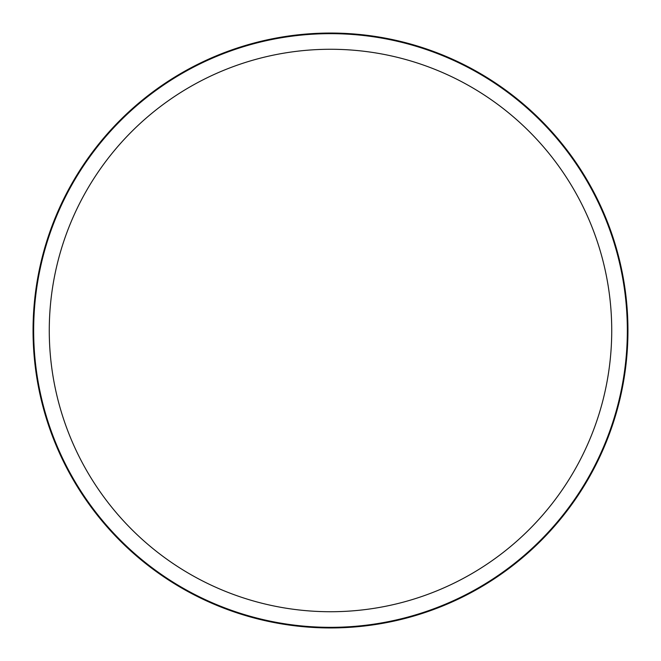 <?xml version="1.0" encoding="UTF-8"?>
<svg xmlns="http://www.w3.org/2000/svg" width="661" height="661" viewBox="0 0 661 661"><rect width="100%" height="100%" fill="white"/><g stroke="black" fill="none" stroke-linecap="round" stroke-linejoin="round"><path stroke-width="0.99" d="M49.269 330.5A281.231 281.231 0 0 0 330.5 611.731A281.231 281.231 0 0 0 611.731 330.5A281.231 281.231 0 0 0 330.5 49.269A281.231 281.231 0 0 0 49.269 330.5M627.339 330.5A296.839 296.839 0 0 0 330.5 33.661A296.839 296.839 0 0 0 33.661 330.5A296.839 296.839 0 0 0 330.5 627.339A296.839 296.839 0 0 0 627.339 330.5A296.839 296.839 0 0 1 330.5 627.339A296.839 296.839 0 0 1 33.661 330.5A296.839 296.839 0 0 1 330.5 33.661A296.839 296.839 0 0 1 627.339 330.5M33.05 330.5A297.45 297.45 0 0 0 330.5 627.95A297.45 297.45 0 0 0 627.95 330.5A297.45 297.45 0 0 0 330.5 33.05A297.45 297.45 0 0 0 33.05 330.5"/></g></svg>

